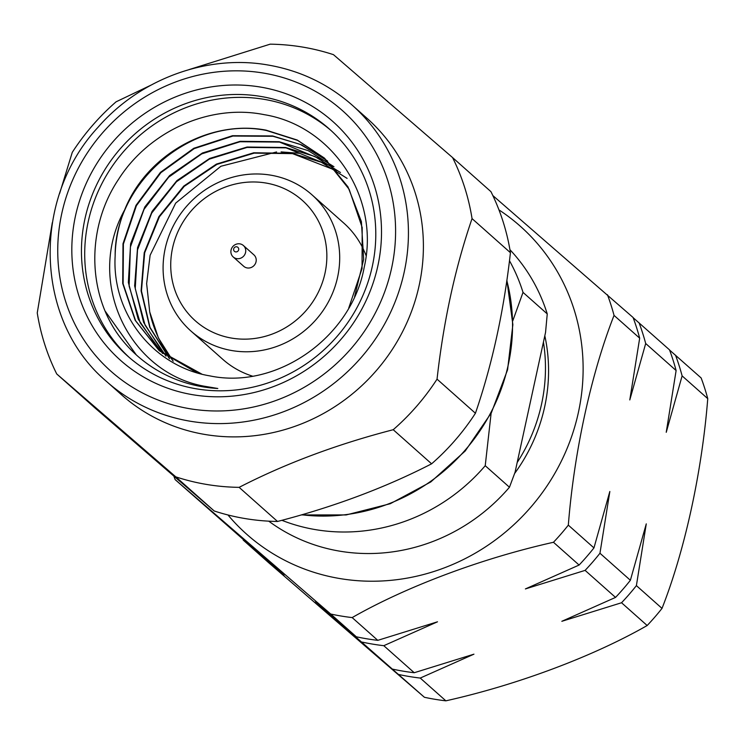 <?xml version="1.0" encoding="UTF-8"?>
<svg xmlns="http://www.w3.org/2000/svg" width="745" height="745" viewBox="0 0 745 745"><rect width="100%" height="100%" fill="white"/><g stroke="black" fill="none" stroke-linecap="round" stroke-linejoin="round"><path stroke-width="1.12" d="M352.162 617.586C406.276 586.641 481.81 558.275 553.47 542.276L579.098 565.045L525.393 588.932L585.104 570.381L615.538 597.415L561.832 621.302L621.544 602.752L647.172 625.521C593.057 656.466 517.524 684.832 445.864 700.831L420.236 678.062L473.941 654.175L414.229 672.726L383.796 645.692L437.501 621.805L377.79 640.346L352.162 617.586A237.683 224.403 131.6 0 1 341.378 616.068A237.683 224.403 131.6 0 1 330.715 614.029L356.334 636.798L315.507 601.597L424.408 697.273L268.833 562.847L243.205 540.078L284.031 575.28L175.131 479.603A237.683 224.403 131.6 0 1 173.902 476.232M377.79 640.346A237.683 224.403 131.6 0 1 367.006 638.828A237.683 224.403 131.6 0 1 356.334 636.798M383.796 645.692A237.683 224.403 131.6 0 1 373.012 644.174A237.683 224.403 131.6 0 1 362.349 642.134M414.229 672.726A237.683 224.403 131.6 0 1 403.445 671.208A237.683 224.403 131.6 0 1 392.773 669.168M420.236 678.062A237.683 224.403 131.6 0 1 409.452 676.544A237.683 224.403 131.6 0 1 398.78 674.504M445.864 700.831A237.683 224.403 131.6 0 1 435.08 699.313A237.683 224.403 131.6 0 1 424.408 697.273M491.123 413.242L485.228 465.709A182.227 172.039 131.6 0 1 315.936 529.704A182.227 172.039 131.6 0 1 281.88 520.308M485.228 465.709L509.459 487.239A182.227 172.039 131.6 0 1 340.167 551.235A182.227 172.039 131.6 0 1 268.749 521.165M509.934 249.696A182.227 172.039 131.6 0 1 547.249 313.915L523.018 292.385L512.793 320.788M543.431 342.104A170.335 160.827 131.6 0 1 517.179 462.515L545.554 332.382L547.249 313.915M239.136 487.351C285.363 463.567 336.721 444.355 393.22 429.716L431.606 463.818C385.379 487.603 334.021 506.824 277.522 521.463L239.136 487.351A227.123 214.43 131.6 0 1 206.961 484.501A227.123 214.43 131.6 0 1 175.82 476.865L214.215 510.977L95.127 408.074L56.741 373.971A227.123 214.43 131.6 0 1 37.25 312.919L52.299 222.671M277.522 521.463A227.123 214.43 131.6 0 1 245.347 518.604A227.123 214.43 131.6 0 1 214.215 510.977M205.415 434.549A184.862 174.535 131.6 0 1 121.454 394.72L106.488 381.421A184.862 174.535 131.6 0 0 190.45 421.26A184.862 174.535 131.6 0 0 387.633 318.357A184.862 174.535 131.6 0 0 352.05 105.017L367.015 118.315A184.862 174.535 131.6 0 1 402.598 331.655A184.862 174.535 131.6 0 1 205.415 434.549M188.885 69.648L270.165 44.169A227.123 214.43 131.6 0 1 302.34 47.028A227.123 214.43 131.6 0 1 333.471 54.664L452.56 157.558A227.123 214.43 131.6 0 1 472.051 218.611L510.437 252.713C503.909 310.805 492.24 364.324 475.431 413.252L437.045 379.149C443.573 321.058 455.242 267.539 472.051 218.611M150.872 85.2L116.08 101.814A227.123 214.43 131.6 0 0 72.256 152.38L59.628 193.467M56.741 373.971L175.82 476.865M498.973 209.904A205.993 194.482 131.6 0 1 565.967 451.135A205.993 194.482 131.6 0 1 340.223 578.614A205.993 194.482 131.6 0 1 227.951 514.963M175.131 479.603L330.715 614.029M235.616 251.894A2.645 2.496 131.6 0 1 233.669 248.932A2.645 2.496 131.6 0 1 236.724 246.8A2.645 2.496 131.6 0 1 238.67 249.761A2.645 2.496 131.6 0 1 235.616 251.894M236.705 258.627A7.655 7.226 131.6 0 1 231.751 248.132A7.655 7.226 131.6 0 1 243.401 245.524A7.655 7.226 131.6 0 1 236.705 258.627M243.401 245.524L253.877 254.837A7.655 7.226 131.6 0 1 247.182 267.939A7.655 7.226 131.6 0 1 243.708 266.282L233.222 256.978M231.881 338.137A80.544 76.046 131.6 0 1 172.579 247.936A80.544 76.046 131.6 0 1 265.704 182.991A80.544 76.046 131.6 0 1 325.006 273.182A80.544 76.046 131.6 0 1 231.881 338.137M232.263 350.625A91.114 86.02 131.6 0 1 190.878 330.985A91.114 86.02 131.6 0 1 173.343 225.837A91.114 86.02 131.6 0 1 270.528 175.122A91.114 86.02 131.6 0 1 311.913 194.762A91.114 86.02 131.6 0 1 329.448 299.909A91.114 86.02 131.6 0 1 232.263 350.625M252.453 376.141A91.114 86.02 131.6 0 1 222.764 359.313L190.878 330.985M115.149 255.982A126.818 119.731 131.6 0 1 124.592 210.016C84.967 281.247 128.661 372.137 203.487 386.068L217.81 388.49A145.247 137.136 131.6 0 1 203.003 386.86A145.247 137.136 131.6 0 1 137.033 355.561A145.247 137.136 131.6 0 1 118.669 335.408C87.007 291.872 86.727 226.722 118.548 179.322C149.233 130.952 209.941 103.667 264.233 114.665C332.484 125.7 380.304 197.779 364.231 267.148C351.696 337.196 276.935 390.007 209.745 375.862C153.954 366.633 111.722 314.129 115.149 255.982C114.553 181.231 193.179 115.354 266.505 130.505L297.618 140.386L324.652 158.34L347.98 186.893L361.399 221.619L363.672 259.335L354.629 296.538M348.735 308.067L362.042 268.619L362.2 227.56L349.144 189.305L324.271 157.977L297.246 140.041L266.114 130.161C209.466 119.312 146.383 154.932 124.592 210.016M196.978 372.77L159.458 350.83L135.599 320.722L123.111 283.808L123.391 244.062L136.4 205.685L160.864 172.691L194.175 148.627L232.896 136.046L273.015 136.288L300.021 144.297L324.205 158.396M327.502 160.967L301.781 144.921L272.623 135.944L232.505 135.702L193.765 148.292L160.445 172.356L136.009 205.341L122.99 243.736L122.72 283.482L135.199 320.35L159.067 350.485L201.839 374.111M162.596 353.484L140.237 322.892L129.118 286.108L130.422 246.912L144.055 209.317L168.659 177.198L201.746 153.87L239.992 141.736L279.524 142.072L328.014 162.196M333.956 166.694L308.244 150.667L279.133 141.718L240.151 141.308L202.417 153.004L169.553 175.634L144.8 206.961L130.608 243.764L128.345 282.448L138.198 319.111L159.151 350.076M166.005 356.166L145.079 325.202L135.236 288.538L137.518 249.864L151.71 213.07L176.463 181.752L209.317 159.132L247.061 147.435L286.024 147.845L332.698 166.694M340.502 172.514L314.828 156.478L285.642 147.501L247.079 147.026L209.671 158.443L176.928 180.607L152.129 211.31L137.564 247.582L134.64 285.884L143.608 322.399L163.574 353.624M169.553 358.727L150.034 327.409L141.457 290.969L144.67 252.825L159.402 216.804L184.239 186.362L216.897 164.412L254.166 153.125L292.534 153.628L336.572 170.726M347.096 178.372L321.356 162.27L292.142 153.284L253.719 152.79L216.404 164.096L183.764 186.092L158.909 216.618L144.223 252.704L141.094 290.829L149.745 327.316L169.357 358.587M173.222 361.157L167.495 353.484A126.818 119.731 131.6 0 1 149.726 311.941L158.434 338.007L173.008 361.018M129.407 357.591A151.85 143.366 131.6 0 1 102.316 182.795A151.85 143.366 131.6 0 1 263.758 99.281A151.85 143.366 131.6 0 1 331.097 130.58M260.508 96.394A151.85 143.366 131.6 0 1 329.476 129.118A151.85 143.366 131.6 0 1 358.699 304.36A151.85 143.366 131.6 0 1 196.736 388.89A151.85 143.366 131.6 0 1 127.767 356.166A151.85 143.366 131.6 0 1 98.536 180.923A151.85 143.366 131.6 0 1 260.508 96.394M260.219 87.025A159.775 150.853 131.6 0 1 377.836 265.946A159.775 150.853 131.6 0 1 193.123 394.785A159.775 150.853 131.6 0 1 75.496 215.864A159.775 150.853 131.6 0 1 260.219 87.025M105.269 311.28L136.288 354.881M299.015 153.265L281.089 151.906M276.581 151.961L220.892 166.265L175.671 203.124L150.118 255.246L146.635 283.649L149.726 311.941M639.676 338.174L629.795 399.925L645.692 343.51L676.115 370.544L666.235 432.305L682.122 375.89L707.75 398.649C702.014 471.389 684.916 550.248 662.016 608.386L636.398 585.617L646.269 523.865L630.382 580.281L599.958 553.246L609.838 491.495L593.951 547.91L568.323 525.141C574.06 452.401 591.158 373.543 614.048 315.405L639.676 338.174A237.683 224.403 131.6 0 0 633.073 317.482L492.836 195.562M676.115 370.544A237.683 224.403 131.6 0 0 669.513 349.861L633.148 317.687M707.75 398.649A237.683 224.403 131.6 0 0 701.147 377.966L669.587 350.057M510.437 252.713A227.123 214.43 131.6 0 0 490.946 191.661L452.56 157.558M509.459 487.239L515.065 472.246L517.179 462.515M311.913 194.762L343.79 223.09A91.114 86.02 131.6 0 1 363.756 250.059M364.156 250.925A91.114 86.02 131.6 0 1 366.102 255.656M662.016 608.386A237.683 224.403 131.6 0 1 647.172 625.521M675.519 355.197A237.683 224.403 131.6 0 1 682.122 375.89M636.398 585.617A237.683 224.403 131.6 0 1 621.544 602.752M639.08 322.827A237.683 224.403 131.6 0 1 645.692 343.51M599.958 553.246A237.683 224.403 131.6 0 1 585.104 570.381M607.445 294.722A237.683 224.403 131.6 0 1 614.048 315.405M568.323 525.141A237.683 224.403 131.6 0 1 553.47 542.276M544.818 335.772A170.335 160.827 131.6 0 1 514.599 473.513M475.431 413.252A227.123 214.43 131.6 0 1 431.606 463.818M437.045 379.149A227.123 214.43 131.6 0 1 393.22 429.716M509.487 260.741A182.227 172.039 131.6 0 1 523.018 292.385M630.382 580.281A237.683 224.403 131.6 0 1 615.538 597.415M593.951 547.91A237.683 224.403 131.6 0 1 579.098 565.045M190.068 408.772A174.302 164.561 131.6 0 1 61.751 213.582A174.302 164.561 131.6 0 1 263.274 73.038A174.302 164.561 131.6 0 1 391.581 268.228A174.302 164.561 131.6 0 1 190.068 408.772M506.833 280.651A184.862 174.535 131.6 0 1 301.772 514.786M352.05 105.017C327.912 83.785 299.76 70.43 267.595 64.936C206.989 54.32 140.041 78.905 98.005 127.302C30.88 199.651 35.024 321.319 106.488 381.421M506.898 280.204L512.867 324.643L507.578 369.79L491.355 412.804L465.215 450.995L430.796 481.94L390.278 503.713L346.192 514.935L301.315 514.916"/></g></svg>
